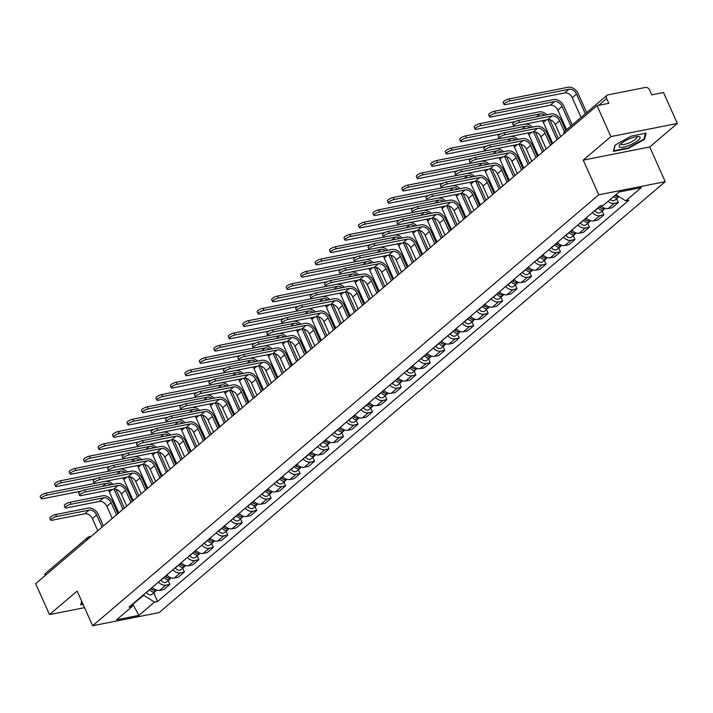 <?xml version="1.0" encoding="UTF-8"?>
<svg xmlns="http://www.w3.org/2000/svg" width="713" height="713" viewBox="0 0 713 713"><rect width="100%" height="100%" fill="white"/><g stroke="black" fill="none" stroke-linecap="round" stroke-linejoin="round"><path stroke-width="1.07" d="M677.35 123.456L610.889 136.602L597.039 105.658L35.65 583.644L49.491 614.588L77.129 591.068L92.637 625.738L159.106 612.592L665.229 181.663L649.712 146.985L677.35 123.456L663.509 92.512L651.744 94.838L649.588 90.016A3.529 2.549 49.6 0 0 645.532 87.432L607.922 94.874A3.529 2.549 49.6 0 0 607.021 95.301A3.529 2.549 49.6 0 0 606.647 98.51L598.626 105.346M610.889 136.602L583.252 160.131L598.76 194.809L92.637 625.738M597.039 105.658L608.804 103.332L606.647 98.51M49.491 614.588L84.553 607.654M44.99 575.694A3.529 2.549 -130.4 0 1 45.632 573.288L87.637 537.522A3.529 2.549 49.6 0 0 86.995 539.928M152.315 587.316A8.11 5.864 49.6 0 0 159.73 590.373L163.785 589.571L169.908 584.357L165.853 585.159A8.11 5.864 -130.4 0 1 158.438 582.102M168.197 580.542L169.908 584.357M166.78 574.999A8.11 5.864 49.6 0 0 174.195 578.056L178.25 577.254L184.373 572.04L180.318 572.842A8.11 5.864 -130.4 0 1 172.903 569.785M182.662 568.225L184.373 572.04M181.245 562.682A8.11 5.864 49.6 0 0 188.66 565.739L192.715 564.937L198.838 559.723L194.783 560.525A8.11 5.864 -130.4 0 1 187.367 557.468M197.127 555.908L198.838 559.723M195.71 550.365A8.11 5.864 49.6 0 0 203.125 553.422L207.18 552.62L213.303 547.406L209.248 548.208A8.11 5.864 -130.4 0 1 201.832 545.151M211.592 543.591L213.303 547.406M210.183 538.048A8.11 5.864 49.6 0 0 217.59 541.105L221.645 540.302L227.768 535.089L223.713 535.891A8.11 5.864 -130.4 0 1 216.297 532.834M226.057 531.274L227.768 535.089M224.648 525.731A8.11 5.864 49.6 0 0 232.064 528.788L236.11 527.985L242.233 522.772L238.178 523.574A8.11 5.864 -130.4 0 1 230.762 520.517M240.531 518.957L242.233 522.772M239.113 513.413A8.11 5.864 49.6 0 0 246.529 516.47L250.584 515.668L256.698 510.455L252.643 511.257A8.11 5.864 -130.4 0 1 245.236 508.2M254.996 506.64L256.698 510.455M253.578 501.096A8.11 5.864 49.6 0 0 260.994 504.153L265.049 503.351L271.163 498.137L267.108 498.94A8.11 5.864 -130.4 0 1 259.701 495.883M269.461 494.323L271.163 498.137M268.043 488.779A8.11 5.864 49.6 0 0 275.459 491.836L279.514 491.034L285.628 485.82L281.582 486.623A8.11 5.864 -130.4 0 1 274.166 483.566M283.926 482.006L285.628 485.82M282.508 476.462A8.11 5.864 49.6 0 0 289.924 479.519L293.979 478.717L300.102 473.512L296.047 474.314A8.11 5.864 -130.4 0 1 288.631 471.248M298.391 469.689L300.102 473.512M296.973 464.145A8.11 5.864 49.6 0 0 304.389 467.202L308.444 466.4L314.567 461.195L310.511 461.997A8.11 5.864 -130.4 0 1 303.096 458.931M312.855 457.372L314.567 461.195M311.438 451.828A8.11 5.864 49.6 0 0 318.854 454.885L322.909 454.083L329.032 448.878L324.976 449.68A8.11 5.864 -130.4 0 1 317.561 446.614M327.32 445.055L329.032 448.878M325.912 439.511A8.11 5.864 49.6 0 0 333.319 442.568L337.374 441.766L343.497 436.561L339.441 437.363A8.11 5.864 -130.4 0 1 332.026 434.297M341.785 432.738L343.497 436.561M340.377 427.194A8.11 5.864 49.6 0 0 347.784 430.251L351.839 429.449L357.962 424.244L353.906 425.046A8.11 5.864 -130.4 0 1 346.491 421.98M356.25 420.42L357.962 424.244M354.842 414.877A8.11 5.864 49.6 0 0 362.257 417.934L366.304 417.132L372.427 411.927L368.371 412.729A8.11 5.864 -130.4 0 1 360.956 409.663M370.724 408.103L372.427 411.927M369.307 402.56A8.11 5.864 49.6 0 0 376.722 405.617L380.778 404.815L386.892 399.61L382.836 400.412A8.11 5.864 -130.4 0 1 375.43 397.346M385.189 395.786L386.892 399.61M383.772 390.243A8.11 5.864 49.6 0 0 391.187 393.3L395.243 392.498L401.357 387.293L397.31 388.095A8.11 5.864 -130.4 0 1 389.895 385.029M399.654 383.469L401.357 387.293M398.237 377.926A8.11 5.864 49.6 0 0 405.652 380.983L409.708 380.181L415.831 374.976L411.775 375.778A8.11 5.864 -130.4 0 1 404.36 372.712M414.119 371.152L415.831 374.976M412.702 365.609A8.11 5.864 49.6 0 0 420.117 368.666L424.173 367.863L430.296 362.659L426.24 363.461A8.11 5.864 -130.4 0 1 418.825 360.395M428.584 358.835L430.296 362.659M427.167 353.291A8.11 5.864 49.6 0 0 434.582 356.348L438.638 355.546L444.76 350.341L440.705 351.144A8.11 5.864 -130.4 0 1 433.29 348.078M443.049 346.518L444.76 350.341M441.632 340.974A8.11 5.864 49.6 0 0 449.047 344.04L453.103 343.238L459.225 338.024L455.17 338.827A8.11 5.864 -130.4 0 1 447.755 335.761M457.514 334.201L459.225 338.024M456.106 328.657A8.11 5.864 49.6 0 0 463.512 331.723L467.568 330.921L473.69 325.707L469.635 326.509A8.11 5.864 -130.4 0 1 462.22 323.444M471.979 321.893L473.69 325.707M470.571 316.34A8.11 5.864 49.6 0 0 477.977 319.406L482.033 318.604L488.155 313.39L484.1 314.192A8.11 5.864 -130.4 0 1 476.685 311.135M486.444 309.576L488.155 313.39M485.036 304.023A8.11 5.864 49.6 0 0 492.451 307.089L496.506 306.287L502.62 301.073L498.565 301.875A8.11 5.864 -130.4 0 1 491.15 298.818M500.918 297.259L502.62 301.073M499.501 291.706A8.11 5.864 49.6 0 0 506.916 294.772L510.971 293.97L517.085 288.756L513.03 289.558A8.11 5.864 -130.4 0 1 505.624 286.501M515.383 284.942L517.085 288.756M513.966 279.389A8.11 5.864 49.6 0 0 521.381 282.455L525.436 281.653L531.55 276.439L527.504 277.241A8.11 5.864 -130.4 0 1 520.089 274.184M529.848 272.624L531.55 276.439M528.431 267.072A8.11 5.864 49.6 0 0 535.846 270.138L539.901 269.336L546.024 264.122L541.969 264.924A8.11 5.864 -130.4 0 1 534.554 261.867M544.313 260.307L546.024 264.122M542.896 254.755A8.11 5.864 49.6 0 0 550.311 257.821L554.366 257.019L560.489 251.805L556.434 252.607A8.11 5.864 -130.4 0 1 549.019 249.55M558.778 247.99L560.489 251.805M557.361 242.438A8.11 5.864 49.6 0 0 564.776 245.504L568.831 244.702L574.954 239.488L570.899 240.29A8.11 5.864 -130.4 0 1 563.484 237.233M573.243 235.673L574.954 239.488M571.826 230.121A8.11 5.864 49.6 0 0 579.241 233.187L583.296 232.385L589.419 227.171L585.364 227.973A8.11 5.864 -130.4 0 1 577.949 224.916M587.708 223.356L589.419 227.171M586.3 217.804A8.11 5.864 49.6 0 0 593.706 220.87L597.761 220.067L603.884 214.854L599.829 215.656A8.11 5.864 -130.4 0 1 592.414 212.599M602.173 211.039L603.884 214.854M601.014 205.763A8.11 5.864 49.6 0 0 608.18 208.553L612.226 207.75L618.349 202.537L614.294 203.339A8.11 5.864 -130.4 0 1 608.011 201.36M616.647 198.722L618.349 202.537M132.974 604.125L143.741 595.266L143.527 594.794M143.741 595.266L154.471 602.111L138.892 615.381L116.558 619.793L132.137 606.531L133.153 603.626M154.471 602.111L157.591 601.496L628.857 200.255L625.729 200.87L641.308 187.608L618.973 192.029L603.394 205.291L600.275 205.905L129.017 607.155L132.137 606.531M665.229 181.663L598.76 194.809M81.665 601.202L80.747 604.865L83.091 604.401M649.712 146.985L583.252 160.131M631.29 136.112L614.936 145.202L613.394 151.352L628.198 148.42L644.561 139.338L646.103 133.179L631.29 136.112M132.885 604.383L138.892 615.381M153.732 592.86L157.591 601.496M625.729 200.87L615.934 194.622M644.133 138.402L644.561 139.338M627.984 147.947L628.198 148.42M50.703 520.044L49.803 518.021A4.055 1.052 -24.1 0 1 51.594 516.167A4.055 1.052 -24.1 0 1 55.641 514.545L56.541 516.568A4.055 1.052 155.9 0 0 52.495 518.191A4.055 1.052 155.9 0 0 50.703 520.044A4.055 1.052 155.9 0 0 52.281 520.196L84.776 513.77A6.613 4.786 -130.4 0 1 92.369 518.618L97.797 530.73M103.421 525.944L98.367 514.643A8.904 6.444 49.6 0 0 88.136 508.119L55.641 514.545M56.541 516.568L89.045 510.134A6.613 4.786 -130.4 0 1 96.638 514.982L102.057 527.103M41.104 498.583L40.204 496.56A4.055 1.052 -24.1 0 1 41.996 494.706A4.055 1.052 -24.1 0 1 46.042 493.084L46.942 495.107A4.055 1.052 155.9 0 0 42.896 496.729A4.055 1.052 155.9 0 0 41.104 498.583A4.055 1.052 155.9 0 0 42.682 498.744L81.335 491.088M150.915 588.501L151.192 588.893A2.112 1.533 49.6 0 0 153.001 589.99M149.641 589.589L149.766 589.758A4.412 3.191 49.6 0 0 155.372 591.46A4.412 3.191 49.6 0 0 156.004 590.605M146.308 592.432L146.423 592.601A4.412 3.191 49.6 0 0 152.038 594.303L155.372 591.46M113.991 489.091L123.019 509.26M108.349 490.196A6.613 4.786 -130.4 0 1 109.356 491.899L118.75 512.888M151.218 588.243L151.343 588.421A4.412 3.191 49.6 0 0 156.833 590.212M124.383 508.102L115.943 489.234M112.85 484.314A8.904 6.444 49.6 0 0 105.123 481.4L46.042 493.084M46.942 495.107L106.032 483.414A6.613 4.786 -130.4 0 1 110.765 484.733M65.177 507.727L64.268 505.704A4.055 1.052 -24.1 0 1 66.059 503.85A4.055 1.052 -24.1 0 1 70.106 502.228L71.006 504.251A4.055 1.052 155.9 0 0 66.969 505.874A4.055 1.052 155.9 0 0 65.177 507.727A4.055 1.052 155.9 0 0 66.746 507.879L99.241 501.453A6.613 4.786 -130.4 0 1 106.834 506.301L112.262 518.422M117.886 513.627L112.832 502.326A8.904 6.444 49.6 0 0 102.61 495.802L70.106 502.228M71.006 504.251L103.51 497.817A6.613 4.786 -130.4 0 1 111.103 502.665L116.522 514.786M79.642 495.41L78.733 493.387A4.055 1.052 -24.1 0 1 80.524 491.533A4.055 1.052 -24.1 0 1 84.571 489.911L85.471 491.934A4.055 1.052 155.9 0 0 81.434 493.556A4.055 1.052 155.9 0 0 79.642 495.41A4.055 1.052 155.9 0 0 81.211 495.562L113.715 489.136A6.613 4.786 -130.4 0 1 121.308 493.984L126.727 506.105M132.351 501.31L127.297 490.009A8.904 6.444 49.6 0 0 117.075 483.485L84.571 489.911M85.471 491.934L117.975 485.5A6.613 4.786 -130.4 0 1 125.568 490.348L130.996 502.469M82.877 603.92L81.113 604.268L81.799 601.522M628.706 145.55A11.461 2.968 155.9 0 0 638.696 139.846A11.461 2.968 155.9 0 0 638.313 136.548A11.461 2.968 155.9 0 0 630.506 138.367A11.461 2.968 155.9 0 0 619.775 144.846A11.461 2.968 155.9 0 0 628.706 145.55M621.023 143.616A8.681 2.246 155.9 0 0 621.05 144.088A8.681 2.246 155.9 0 0 628.287 143.26A8.681 2.246 155.9 0 0 636.896 136.994A8.681 2.246 155.9 0 0 636.566 136.664M645.408 133.322L643.955 139.115L628.108 147.921L613.759 150.755L615.185 145.06M55.569 486.266L54.669 484.243A4.055 1.052 -24.1 0 1 56.461 482.389A4.055 1.052 -24.1 0 1 60.507 480.767L61.407 482.79A4.055 1.052 155.9 0 0 57.361 484.412A4.055 1.052 155.9 0 0 55.569 486.266A4.055 1.052 155.9 0 0 57.147 486.426L95.8 478.771M165.38 576.184L165.666 576.585A2.112 1.533 49.6 0 0 167.466 577.673M164.106 577.272L164.231 577.441A4.412 3.191 49.6 0 0 169.837 579.143A4.412 3.191 49.6 0 0 170.469 578.288M160.773 580.115L160.897 580.284A4.412 3.191 49.6 0 0 166.503 581.986L169.837 579.143M128.456 476.774L137.484 496.943M122.814 477.879A6.613 4.786 -130.4 0 1 123.821 479.582L133.215 500.571M165.683 575.926L165.808 576.104A4.412 3.191 49.6 0 0 171.298 577.895M138.848 495.785L130.408 476.917M127.315 471.997A8.904 6.444 49.6 0 0 119.588 469.083L60.507 480.767M61.407 482.79L120.497 471.097A6.613 4.786 -130.4 0 1 125.23 472.416M70.043 473.949L69.134 471.926A4.055 1.052 -24.1 0 1 70.926 470.072A4.055 1.052 -24.1 0 1 74.972 468.45L75.872 470.473A4.055 1.052 155.9 0 0 71.835 472.095A4.055 1.052 155.9 0 0 70.043 473.949A4.055 1.052 155.9 0 0 71.612 474.109L110.265 466.462M179.845 563.867L180.131 564.268A2.112 1.533 49.6 0 0 181.931 565.356M178.58 564.954L178.696 565.124A4.412 3.191 49.6 0 0 184.302 566.826A4.412 3.191 49.6 0 0 184.934 565.97M175.238 567.798L175.362 567.967A4.412 3.191 49.6 0 0 180.968 569.669L184.302 566.826M142.93 464.457L151.949 484.626M137.279 465.562A6.613 4.786 -130.4 0 1 138.286 467.265L147.68 488.253M180.148 563.609L180.273 563.787A4.412 3.191 49.6 0 0 185.763 565.578M153.313 483.467L144.873 464.6M141.78 459.689A8.904 6.444 49.6 0 0 134.062 456.766L74.972 468.45M75.872 470.473L134.962 458.78A6.613 4.786 -130.4 0 1 139.695 460.099M94.107 483.093L93.198 481.07A4.055 1.052 -24.1 0 1 94.989 479.216A4.055 1.052 -24.1 0 1 99.036 477.594L99.945 479.617A4.055 1.052 155.9 0 0 95.898 481.239A4.055 1.052 155.9 0 0 94.107 483.093A4.055 1.052 155.9 0 0 95.676 483.245L128.18 476.819A6.613 4.786 -130.4 0 1 135.773 481.667L141.192 493.788M146.816 488.993L141.762 477.692A8.904 6.444 49.6 0 0 131.54 471.168L99.036 477.594M99.945 479.617L132.44 473.182A6.613 4.786 -130.4 0 1 140.033 478.031L145.461 490.152M108.572 470.776L107.663 468.753A4.055 1.052 -24.1 0 1 109.454 466.899A4.055 1.052 -24.1 0 1 113.501 465.277L114.41 467.3A4.055 1.052 155.9 0 0 110.363 468.922A4.055 1.052 155.9 0 0 108.572 470.776A4.055 1.052 155.9 0 0 110.141 470.936L142.645 464.502A6.613 4.786 -130.4 0 1 150.238 469.35L155.657 481.471M161.29 476.676L156.227 465.375A8.904 6.444 49.6 0 0 146.005 458.851L113.501 465.277M114.41 467.3L146.905 460.874A6.613 4.786 -130.4 0 1 154.498 465.714L159.926 477.835M123.037 458.459L122.137 456.436A4.055 1.052 -24.1 0 1 123.928 454.582A4.055 1.052 -24.1 0 1 127.966 452.96L128.875 454.983A4.055 1.052 155.9 0 0 124.828 456.605A4.055 1.052 155.9 0 0 123.037 458.459A4.055 1.052 155.9 0 0 124.606 458.619L157.11 452.185A6.613 4.786 -130.4 0 1 164.703 457.033L170.122 469.154M175.754 464.359L170.692 453.058A8.904 6.444 49.6 0 0 160.47 446.534L127.966 452.96M128.875 454.983L161.379 448.557A6.613 4.786 -130.4 0 1 168.972 453.397L174.391 465.518M84.508 461.632L83.599 459.609A4.055 1.052 -24.1 0 1 85.391 457.755A4.055 1.052 -24.1 0 1 89.437 456.133L90.346 458.156A4.055 1.052 155.9 0 0 86.3 459.778A4.055 1.052 155.9 0 0 84.508 461.632A4.055 1.052 155.9 0 0 86.077 461.792L124.73 454.145M194.31 551.55L194.596 551.951A2.112 1.533 49.6 0 0 196.396 553.038M193.045 552.637L193.161 552.807A4.412 3.191 49.6 0 0 198.775 554.509A4.412 3.191 49.6 0 0 199.408 553.653M189.703 555.48L189.827 555.65A4.412 3.191 49.6 0 0 195.433 557.352L198.775 554.509M157.395 452.14L166.414 472.309M151.744 453.245A6.613 4.786 -130.4 0 1 152.76 454.947L162.145 475.945M194.613 551.292L194.738 551.47A4.412 3.191 49.6 0 0 200.228 553.261M167.778 471.15L159.338 452.283M156.245 447.372A8.904 6.444 49.6 0 0 148.527 444.449L89.437 456.133M90.346 458.156L149.427 446.463A6.613 4.786 -130.4 0 1 154.16 447.782M98.973 449.315L98.064 447.292A4.055 1.052 -24.1 0 1 99.856 445.438A4.055 1.052 -24.1 0 1 103.902 443.816L104.811 445.839A4.055 1.052 155.9 0 0 100.765 447.461A4.055 1.052 155.9 0 0 98.973 449.315A4.055 1.052 155.9 0 0 100.542 449.475L139.195 441.828M208.775 539.233L209.061 539.634A2.112 1.533 49.6 0 0 210.87 540.73M207.51 540.32L207.635 540.49A4.412 3.191 49.6 0 0 213.24 542.192A4.412 3.191 49.6 0 0 213.873 541.336M204.168 543.163L204.292 543.333A4.412 3.191 49.6 0 0 209.898 545.035L213.24 542.192M171.86 439.823L180.879 459.992M166.218 440.928A6.613 4.786 -130.4 0 1 167.225 442.63L176.619 463.628M209.087 538.975L209.203 539.153A4.412 3.191 49.6 0 0 214.693 540.944M182.243 458.833L173.803 439.966M170.71 435.055A8.904 6.444 49.6 0 0 162.992 432.131L103.902 443.816M104.811 445.839L163.892 434.146A6.613 4.786 -130.4 0 1 168.624 435.465M113.438 436.998L112.529 434.975A4.055 1.052 -24.1 0 1 114.321 433.121A4.055 1.052 -24.1 0 1 118.367 431.499L119.276 433.522A4.055 1.052 155.9 0 0 115.23 435.144A4.055 1.052 155.9 0 0 113.438 436.998A4.055 1.052 155.9 0 0 115.007 437.158L153.66 429.511M223.249 526.925L223.525 527.317A2.112 1.533 49.6 0 0 225.335 528.413M221.975 528.003L222.099 528.173A4.412 3.191 49.6 0 0 227.705 529.875A4.412 3.191 49.6 0 0 228.338 529.019M218.633 530.846L218.757 531.016A4.412 3.191 49.6 0 0 224.363 532.718L227.705 529.875M186.325 427.506L195.344 447.675M180.683 428.611A6.613 4.786 -130.4 0 1 181.69 430.313L191.084 451.311M223.552 526.657L223.677 526.836A4.412 3.191 49.6 0 0 229.167 528.627M196.708 446.516L188.268 427.648M185.175 422.738A8.904 6.444 49.6 0 0 177.457 419.814L118.367 431.499M119.276 433.522L178.357 421.838A6.613 4.786 -130.4 0 1 183.089 423.148M137.502 446.142L136.602 444.119A4.055 1.052 -24.1 0 1 138.393 442.265A4.055 1.052 -24.1 0 1 142.431 440.643L143.34 442.666A4.055 1.052 155.9 0 0 139.293 444.288A4.055 1.052 155.9 0 0 137.502 446.142A4.055 1.052 155.9 0 0 139.071 446.302L171.575 439.868A6.613 4.786 -130.4 0 1 179.168 444.716L184.587 456.837M190.219 452.042L185.166 440.741A8.904 6.444 49.6 0 0 174.935 434.217L142.431 440.643M143.34 442.666L175.844 436.24A6.613 4.786 -130.4 0 1 183.437 441.08L188.856 453.201M127.903 424.681L127.003 422.657A4.055 1.052 -24.1 0 1 128.795 420.804A4.055 1.052 -24.1 0 1 132.832 419.182L133.741 421.205A4.055 1.052 155.9 0 0 129.695 422.827A4.055 1.052 155.9 0 0 127.903 424.681A4.055 1.052 155.9 0 0 129.472 424.841L168.125 417.194M237.714 514.608L237.99 515A2.112 1.533 49.6 0 0 239.8 516.096M236.44 515.686L236.564 515.856A4.412 3.191 49.6 0 0 242.17 517.558A4.412 3.191 49.6 0 0 242.803 516.702M233.098 518.529L233.222 518.699A4.412 3.191 49.6 0 0 238.828 520.401L242.17 517.558M200.79 415.189L209.809 435.358M195.148 416.294A6.613 4.786 -130.4 0 1 196.155 417.996L205.549 438.994M238.017 514.34L238.142 514.519A4.412 3.191 49.6 0 0 243.632 516.31M211.173 434.199L202.733 415.331M199.64 410.421A8.904 6.444 49.6 0 0 191.922 407.497L132.832 419.182M133.741 421.205L192.831 409.52A6.613 4.786 -130.4 0 1 197.554 410.831M151.967 433.825L151.067 431.802A4.055 1.052 -24.1 0 1 152.858 429.948A4.055 1.052 -24.1 0 1 156.905 428.326L157.805 430.349A4.055 1.052 155.9 0 0 153.758 431.971A4.055 1.052 155.9 0 0 151.967 433.825A4.055 1.052 155.9 0 0 153.536 433.985L186.04 427.55A6.613 4.786 -130.4 0 1 193.633 432.399L199.052 444.52M204.684 439.725L199.631 428.424A8.904 6.444 49.6 0 0 189.4 421.9L156.905 428.326M157.805 430.349L190.309 423.923A6.613 4.786 -130.4 0 1 197.902 428.763L203.321 440.884M142.368 412.364L141.468 410.34A4.055 1.052 -24.1 0 1 143.26 408.487A4.055 1.052 -24.1 0 1 147.306 406.865L148.206 408.888A4.055 1.052 155.9 0 0 144.16 410.51A4.055 1.052 155.9 0 0 142.368 412.364A4.055 1.052 155.9 0 0 143.937 412.524L182.59 404.877M252.179 502.291L252.455 502.683A2.112 1.533 49.6 0 0 254.265 503.779M250.905 503.369L251.029 503.538A4.412 3.191 49.6 0 0 256.635 505.241A4.412 3.191 49.6 0 0 257.268 504.385M247.571 506.212L247.687 506.382A4.412 3.191 49.6 0 0 253.293 508.084L256.635 505.241M215.255 402.872L224.274 423.041M209.613 403.977A6.613 4.786 -130.4 0 1 210.62 405.679L220.014 426.677M252.482 502.023L252.607 502.202A4.412 3.191 49.6 0 0 258.097 503.993M225.638 421.882L217.198 403.014M214.105 398.104A8.904 6.444 49.6 0 0 206.387 395.18L147.306 406.865M148.206 408.888L207.296 397.203A6.613 4.786 -130.4 0 1 212.019 398.514M166.432 421.508L165.532 419.485A4.055 1.052 -24.1 0 1 167.323 417.631A4.055 1.052 -24.1 0 1 171.37 416.009L172.27 418.032A4.055 1.052 155.9 0 0 168.223 419.654A4.055 1.052 155.9 0 0 166.432 421.508A4.055 1.052 155.9 0 0 168.01 421.668L200.505 415.233A6.613 4.786 -130.4 0 1 208.098 420.082L213.526 432.203M219.149 427.408L214.096 416.107A8.904 6.444 49.6 0 0 203.865 409.583L171.37 416.009M172.27 418.032L204.774 411.606A6.613 4.786 -130.4 0 1 212.367 416.445L217.786 428.566M156.833 400.046L155.933 398.023A4.055 1.052 -24.1 0 1 157.725 396.17A4.055 1.052 -24.1 0 1 161.771 394.547L162.671 396.571A4.055 1.052 155.9 0 0 158.625 398.193A4.055 1.052 155.9 0 0 156.833 400.046A4.055 1.052 155.9 0 0 158.402 400.207L197.064 392.56M266.644 489.974L266.92 490.366A2.112 1.533 49.6 0 0 268.73 491.462M265.37 491.052L265.494 491.221A4.412 3.191 49.6 0 0 271.1 492.924A4.412 3.191 49.6 0 0 271.733 492.068M262.036 493.895L262.152 494.064A4.412 3.191 49.6 0 0 267.767 495.767L271.1 492.924M229.72 390.555L238.748 410.724M224.078 391.66A6.613 4.786 -130.4 0 1 225.085 393.362L234.479 414.36M266.947 489.706L267.072 489.884A4.412 3.191 49.6 0 0 272.562 491.676M240.103 409.565L231.663 390.697M228.57 385.786A8.904 6.444 49.6 0 0 220.852 382.863L161.771 394.547M162.671 396.571L221.761 384.886A6.613 4.786 -130.4 0 1 226.493 386.196M180.906 409.191L179.997 407.168A4.055 1.052 -24.1 0 1 181.788 405.314A4.055 1.052 -24.1 0 1 185.835 403.692L186.735 405.715A4.055 1.052 155.9 0 0 182.688 407.337A4.055 1.052 155.9 0 0 180.906 409.191A4.055 1.052 155.9 0 0 182.475 409.351L214.969 402.916A6.613 4.786 -130.4 0 1 222.563 407.765L227.991 419.886M233.614 415.091L228.561 403.79A8.904 6.444 49.6 0 0 218.338 397.266L185.835 403.692M186.735 405.715L219.239 399.289A6.613 4.786 -130.4 0 1 226.832 404.128L232.251 416.249M171.298 387.729L170.398 385.706A4.055 1.052 -24.1 0 1 172.189 383.852A4.055 1.052 -24.1 0 1 176.236 382.23L177.136 384.254A4.055 1.052 155.9 0 0 173.09 385.876A4.055 1.052 155.9 0 0 171.298 387.729A4.055 1.052 155.9 0 0 172.876 387.89L211.529 380.243M281.109 477.657L281.385 478.049A2.112 1.533 49.6 0 0 283.195 479.145M279.835 478.735L279.959 478.904A4.412 3.191 49.6 0 0 285.565 480.607A4.412 3.191 49.6 0 0 286.198 479.751M276.501 481.578L276.626 481.747A4.412 3.191 49.6 0 0 282.232 483.45L285.565 480.607M244.185 378.238L253.213 398.407M238.543 379.343A6.613 4.786 -130.4 0 1 239.55 381.045L248.944 402.043M281.412 477.398L281.537 477.567A4.412 3.191 49.6 0 0 287.027 479.359M254.577 397.248L246.137 378.38M243.044 373.469A8.904 6.444 49.6 0 0 235.317 370.546L176.236 382.23M177.136 384.254L236.226 372.569A6.613 4.786 -130.4 0 1 240.958 373.879M195.371 396.874L194.462 394.85A4.055 1.052 -24.1 0 1 196.253 392.997A4.055 1.052 -24.1 0 1 200.3 391.375L201.2 393.398A4.055 1.052 155.9 0 0 197.162 395.02A4.055 1.052 155.9 0 0 195.371 396.874A4.055 1.052 155.9 0 0 196.94 397.034L229.434 390.599A6.613 4.786 -130.4 0 1 237.028 395.448L242.456 407.569M248.079 402.774L243.026 391.473A8.904 6.444 49.6 0 0 232.803 384.949L200.3 391.375M201.2 393.398L233.704 386.972A6.613 4.786 -130.4 0 1 241.297 391.811L246.716 403.932M185.772 375.412L184.863 373.389A4.055 1.052 -24.1 0 1 186.654 371.535A4.055 1.052 -24.1 0 1 190.701 369.922L191.601 371.936A4.055 1.052 155.9 0 0 187.564 373.559A4.055 1.052 155.9 0 0 185.772 375.412A4.055 1.052 155.9 0 0 187.341 375.573L225.994 367.926M295.574 465.339L295.859 465.732A2.112 1.533 49.6 0 0 297.66 466.828M294.3 466.418L294.424 466.587A4.412 3.191 49.6 0 0 300.03 468.289A4.412 3.191 49.6 0 0 300.663 467.443M290.966 469.261L291.091 469.43A4.412 3.191 49.6 0 0 296.697 471.133L300.03 468.289M258.65 365.921L267.678 386.089M253.008 367.026A6.613 4.786 -130.4 0 1 254.015 368.728L263.409 389.726M295.877 465.081L296.002 465.25A4.412 3.191 49.6 0 0 301.492 467.042M269.042 384.931L260.601 366.063M257.509 361.152A8.904 6.444 49.6 0 0 249.791 358.229L190.701 369.922M191.601 371.936L250.691 360.252A6.613 4.786 -130.4 0 1 255.423 361.562M209.836 384.557L208.927 382.533A4.055 1.052 -24.1 0 1 210.718 380.68A4.055 1.052 -24.1 0 1 214.765 379.058L215.674 381.081A4.055 1.052 155.9 0 0 211.627 382.703A4.055 1.052 155.9 0 0 209.836 384.557A4.055 1.052 155.9 0 0 211.404 384.717L243.908 378.282A6.613 4.786 -130.4 0 1 251.502 383.131L256.921 395.252M262.544 390.457L257.491 379.156A8.904 6.444 49.6 0 0 247.268 372.632L214.765 379.058M215.674 381.081L248.169 374.655A6.613 4.786 -130.4 0 1 255.762 379.494L261.19 391.615M200.237 363.095L199.328 361.072A4.055 1.052 -24.1 0 1 201.119 359.218A4.055 1.052 -24.1 0 1 205.166 357.605L206.066 359.619A4.055 1.052 155.9 0 0 202.029 361.241A4.055 1.052 155.9 0 0 200.237 363.095A4.055 1.052 155.9 0 0 201.806 363.256L240.459 355.609M310.039 453.022L310.324 453.415A2.112 1.533 49.6 0 0 312.125 454.511M308.774 454.101L308.889 454.279A4.412 3.191 49.6 0 0 314.495 455.972A4.412 3.191 49.6 0 0 315.137 455.126M305.431 456.944L305.556 457.113A4.412 3.191 49.6 0 0 311.162 458.815L314.495 455.972M273.124 353.603L282.143 373.772M267.473 354.709A6.613 4.786 -130.4 0 1 268.48 356.411L277.874 377.409M310.342 452.764L310.467 452.933A4.412 3.191 49.6 0 0 315.957 454.725M283.507 372.614L275.066 353.746M271.974 348.835A8.904 6.444 49.6 0 0 264.256 345.912L205.166 357.605M206.066 359.619L265.156 347.935A6.613 4.786 -130.4 0 1 269.888 349.245M224.301 372.239L223.392 370.216A4.055 1.052 -24.1 0 1 225.183 368.363A4.055 1.052 -24.1 0 1 229.229 366.74L230.139 368.764A4.055 1.052 155.9 0 0 226.092 370.386A4.055 1.052 155.9 0 0 224.301 372.239A4.055 1.052 155.9 0 0 225.869 372.4L258.373 365.965A6.613 4.786 -130.4 0 1 265.967 370.813L271.386 382.934M277.018 378.14L271.956 366.839A8.904 6.444 49.6 0 0 261.733 360.315L229.229 366.74M230.139 368.764L262.634 362.338A6.613 4.786 -130.4 0 1 270.227 367.177L275.655 379.298M214.702 350.778L213.793 348.755A4.055 1.052 -24.1 0 1 215.584 346.91A4.055 1.052 -24.1 0 1 219.631 345.288L220.54 347.302A4.055 1.052 155.9 0 0 216.494 348.924A4.055 1.052 155.9 0 0 214.702 350.778A4.055 1.052 155.9 0 0 216.271 350.939L254.924 343.292M324.504 440.705L324.789 441.097A2.112 1.533 49.6 0 0 326.59 442.194M323.239 441.784L323.354 441.962A4.412 3.191 49.6 0 0 328.969 443.655A4.412 3.191 49.6 0 0 329.602 442.809M319.896 444.627L320.021 444.796A4.412 3.191 49.6 0 0 325.627 446.498L328.969 443.655M287.589 341.286L296.608 361.455M281.947 342.392A6.613 4.786 -130.4 0 1 282.954 344.094L292.339 365.092M324.816 440.447L324.932 440.616A4.412 3.191 49.6 0 0 330.422 442.408M297.972 360.297L289.531 341.429M286.439 336.518A8.904 6.444 49.6 0 0 278.721 333.595L219.631 345.288M220.54 347.302L279.621 335.618A6.613 4.786 -130.4 0 1 284.353 336.928M238.766 359.922L237.857 357.899A4.055 1.052 -24.1 0 1 239.648 356.045A4.055 1.052 -24.1 0 1 243.694 354.423L244.604 356.447A4.055 1.052 155.9 0 0 240.557 358.069A4.055 1.052 155.9 0 0 238.766 359.922A4.055 1.052 155.9 0 0 240.334 360.083L272.838 353.648A6.613 4.786 -130.4 0 1 280.432 358.496L285.851 370.617M291.483 365.822L286.421 354.521A8.904 6.444 49.6 0 0 276.198 347.997L243.694 354.423M244.604 356.447L277.099 350.021A6.613 4.786 -130.4 0 1 284.692 354.86L290.12 366.981M229.167 338.461L228.258 336.438A4.055 1.052 -24.1 0 1 230.049 334.593A4.055 1.052 -24.1 0 1 234.096 332.971L235.005 334.985A4.055 1.052 155.9 0 0 230.959 336.607A4.055 1.052 155.9 0 0 229.167 338.461A4.055 1.052 155.9 0 0 230.736 338.622L269.389 330.975M338.969 428.388L339.254 428.78A2.112 1.533 49.6 0 0 341.064 429.877M337.704 429.467L337.828 429.645A4.412 3.191 49.6 0 0 343.434 431.338A4.412 3.191 49.6 0 0 344.067 430.492M334.361 432.31L334.486 432.479A4.412 3.191 49.6 0 0 340.092 434.181L343.434 431.338M302.054 328.969L311.073 349.138M296.412 330.074A6.613 4.786 -130.4 0 1 297.419 331.777L306.813 352.775M339.281 428.13L339.397 428.299A4.412 3.191 49.6 0 0 344.887 430.091M312.437 347.98L303.996 329.112M300.904 324.201A8.904 6.444 49.6 0 0 293.186 321.278L234.096 332.971M235.005 334.985L294.086 323.301A6.613 4.786 -130.4 0 1 298.818 324.611M253.231 347.605L252.331 345.582A4.055 1.052 -24.1 0 1 254.122 343.728A4.055 1.052 -24.1 0 1 258.159 342.106L259.069 344.129A4.055 1.052 155.9 0 0 255.022 345.752A4.055 1.052 155.9 0 0 253.231 347.605A4.055 1.052 155.9 0 0 254.799 347.766L287.303 341.331A6.613 4.786 -130.4 0 1 294.897 346.179L300.316 358.3M305.948 353.505L300.886 342.204A8.904 6.444 49.6 0 0 290.663 335.68L258.159 342.106M259.069 344.129L291.572 337.704A6.613 4.786 -130.4 0 1 299.166 342.543L304.585 354.664M243.632 326.144L242.732 324.121A4.055 1.052 -24.1 0 1 244.523 322.276A4.055 1.052 -24.1 0 1 248.561 320.654L249.47 322.668A4.055 1.052 155.9 0 0 245.424 324.29A4.055 1.052 155.9 0 0 243.632 326.144A4.055 1.052 155.9 0 0 245.201 326.304L283.854 318.658M353.443 416.071L353.719 416.463A2.112 1.533 49.6 0 0 355.529 417.56M352.169 417.15L352.293 417.328A4.412 3.191 49.6 0 0 357.899 419.021A4.412 3.191 49.6 0 0 358.532 418.174M348.826 419.993L348.951 420.171A4.412 3.191 49.6 0 0 354.557 421.864L357.899 419.021M316.519 316.652L325.538 336.821M310.877 317.757A6.613 4.786 -130.4 0 1 311.884 319.46L321.278 340.457M353.746 415.813L353.871 415.982A4.412 3.191 49.6 0 0 359.361 417.773M326.902 335.663L318.461 316.795M315.369 311.884A8.904 6.444 49.6 0 0 307.651 308.961L248.561 320.654M249.47 322.668L308.551 310.984A6.613 4.786 -130.4 0 1 313.283 312.294M267.696 335.288L266.796 333.265A4.055 1.052 -24.1 0 1 268.587 331.411A4.055 1.052 -24.1 0 1 272.633 329.798L273.534 331.812A4.055 1.052 155.9 0 0 269.487 333.434A4.055 1.052 155.9 0 0 267.696 335.288A4.055 1.052 155.9 0 0 269.264 335.449L301.768 329.014A6.613 4.786 -130.4 0 1 309.362 333.862L314.781 345.983M320.413 341.188L315.36 329.887A8.904 6.444 49.6 0 0 305.128 323.363L272.633 329.798M273.534 331.812L306.037 325.386A6.613 4.786 -130.4 0 1 313.631 330.235L319.05 342.347M258.097 313.827L257.197 311.804A4.055 1.052 -24.1 0 1 258.988 309.959A4.055 1.052 -24.1 0 1 263.026 308.337L263.935 310.351A4.055 1.052 155.9 0 0 259.889 311.973A4.055 1.052 155.9 0 0 258.097 313.827A4.055 1.052 155.9 0 0 259.666 313.987L298.319 306.34M367.908 403.754L368.184 404.146A2.112 1.533 49.6 0 0 369.994 405.242M366.634 404.832L366.758 405.011A4.412 3.191 49.6 0 0 372.364 406.704A4.412 3.191 49.6 0 0 372.997 405.857M363.291 407.676L363.416 407.854A4.412 3.191 49.6 0 0 369.022 409.547L372.364 406.704M330.984 304.335L340.003 324.504M325.342 305.44A6.613 4.786 -130.4 0 1 326.349 307.143L335.743 328.14M368.211 403.496L368.336 403.665A4.412 3.191 49.6 0 0 373.826 405.456M341.367 323.346L332.926 304.478M329.834 299.567A8.904 6.444 49.6 0 0 322.116 296.644L263.026 308.337M263.935 310.351L323.025 298.667A6.613 4.786 -130.4 0 1 327.748 299.977M282.161 322.971L281.261 320.948A4.055 1.052 -24.1 0 1 283.052 319.103A4.055 1.052 -24.1 0 1 287.098 317.481L287.999 319.495A4.055 1.052 155.9 0 0 283.952 321.117A4.055 1.052 155.9 0 0 282.161 322.971A4.055 1.052 155.9 0 0 283.729 323.132L316.233 316.697A6.613 4.786 -130.4 0 1 323.827 321.545L329.254 333.666M334.878 328.871L329.825 317.57A8.904 6.444 49.6 0 0 319.593 311.046L287.098 317.481M287.999 319.495L320.502 313.069A6.613 4.786 -130.4 0 1 328.096 317.918L333.515 330.03M272.562 301.51L271.662 299.487A4.055 1.052 -24.1 0 1 273.453 297.642A4.055 1.052 -24.1 0 1 277.5 296.02L278.4 298.043A4.055 1.052 155.9 0 0 274.353 299.656A4.055 1.052 155.9 0 0 272.562 301.51A4.055 1.052 155.9 0 0 274.131 301.67L312.784 294.023M382.373 391.437L382.649 391.829A2.112 1.533 49.6 0 0 384.459 392.925M381.099 392.515L381.223 392.694A4.412 3.191 49.6 0 0 386.829 394.387A4.412 3.191 49.6 0 0 387.462 393.54M377.765 395.358L377.881 395.537A4.412 3.191 49.6 0 0 383.487 397.23L386.829 394.387M345.449 292.018L354.477 312.187M339.807 293.123A6.613 4.786 -130.4 0 1 340.814 294.826L350.208 315.823M382.676 391.179L382.801 391.348A4.412 3.191 49.6 0 0 388.291 393.139M355.832 311.028L347.391 292.161M344.299 287.25A8.904 6.444 49.6 0 0 336.581 284.327L277.5 296.02M278.4 298.043L337.49 286.35A6.613 4.786 -130.4 0 1 342.222 287.66M296.626 310.654L295.726 308.631A4.055 1.052 -24.1 0 1 297.517 306.786A4.055 1.052 -24.1 0 1 301.563 305.164L302.464 307.178A4.055 1.052 155.9 0 0 298.417 308.8A4.055 1.052 155.9 0 0 296.626 310.654A4.055 1.052 155.9 0 0 298.203 310.815L330.698 304.38A6.613 4.786 -130.4 0 1 338.292 309.228L343.719 321.349M349.343 316.554L344.29 305.253A8.904 6.444 49.6 0 0 334.058 298.729L301.563 305.164M302.464 307.178L334.967 300.752A6.613 4.786 -130.4 0 1 342.561 305.601L347.98 317.722M287.027 289.193L286.127 287.17A4.055 1.052 -24.1 0 1 287.918 285.325A4.055 1.052 -24.1 0 1 291.965 283.703L292.865 285.726A4.055 1.052 155.9 0 0 288.818 287.339A4.055 1.052 155.9 0 0 287.027 289.193A4.055 1.052 155.9 0 0 288.605 289.353L327.258 281.706M396.838 379.12L397.114 379.512A2.112 1.533 49.6 0 0 398.923 380.608M395.563 380.198L395.688 380.377A4.412 3.191 49.6 0 0 401.294 382.07A4.412 3.191 49.6 0 0 401.927 381.223M392.23 383.041L392.346 383.22A4.412 3.191 49.6 0 0 397.961 384.913L401.294 382.07M359.913 279.701L368.942 299.87M354.272 280.806A6.613 4.786 -130.4 0 1 355.279 282.508L364.673 303.506M397.141 378.861L397.266 379.031A4.412 3.191 49.6 0 0 402.756 380.822M370.297 298.711L361.865 279.844M358.773 274.933A8.904 6.444 49.6 0 0 351.046 272.01L291.965 283.703M292.865 285.726L351.955 274.033A6.613 4.786 -130.4 0 1 356.687 275.343M311.1 298.337L310.191 296.314A4.055 1.052 -24.1 0 1 311.982 294.469A4.055 1.052 -24.1 0 1 316.028 292.847L316.929 294.861A4.055 1.052 155.9 0 0 312.891 296.483A4.055 1.052 155.9 0 0 311.1 298.337A4.055 1.052 155.9 0 0 312.668 298.497L345.163 292.063A6.613 4.786 -130.4 0 1 352.757 296.911L358.184 309.032M363.808 304.237L358.755 292.936A8.904 6.444 49.6 0 0 348.532 286.412L316.028 292.847M316.929 294.861L349.432 288.435A6.613 4.786 -130.4 0 1 357.026 293.284L362.445 305.405M301.492 276.876L300.592 274.853A4.055 1.052 -24.1 0 1 302.383 273.008A4.055 1.052 -24.1 0 1 306.43 271.386L307.33 273.409A4.055 1.052 155.9 0 0 303.283 275.031A4.055 1.052 155.9 0 0 301.492 276.876A4.055 1.052 155.9 0 0 303.07 277.036L341.723 269.389M411.303 366.803L411.579 367.195A2.112 1.533 49.6 0 0 413.388 368.291M410.028 367.881L410.153 368.06A4.412 3.191 49.6 0 0 415.759 369.753A4.412 3.191 49.6 0 0 416.392 368.906M406.695 370.724L406.82 370.903A4.412 3.191 49.6 0 0 412.426 372.596L415.759 369.753M374.378 267.384L383.407 287.553M368.737 268.498A6.613 4.786 -130.4 0 1 369.744 270.191L379.138 291.189M411.606 366.544L411.731 366.714A4.412 3.191 49.6 0 0 417.221 368.505M384.77 286.394L376.33 267.527M373.238 262.616A8.904 6.444 49.6 0 0 365.511 259.692L306.43 271.386M307.33 273.409L366.42 261.716A6.613 4.786 -130.4 0 1 371.152 263.026M325.565 286.02L324.656 283.997A4.055 1.052 -24.1 0 1 326.447 282.152A4.055 1.052 -24.1 0 1 330.493 280.53L331.393 282.544A4.055 1.052 155.9 0 0 327.356 284.166A4.055 1.052 155.9 0 0 325.565 286.02A4.055 1.052 155.9 0 0 327.133 286.18L359.637 279.746A6.613 4.786 -130.4 0 1 367.231 284.594L372.649 296.715M378.273 291.92L373.22 280.619A8.904 6.444 49.6 0 0 362.997 274.095L330.493 280.53M331.393 282.544L363.897 276.118A6.613 4.786 -130.4 0 1 371.491 280.967L376.91 293.088M315.966 264.559L315.057 262.536A4.055 1.052 -24.1 0 1 316.848 260.691A4.055 1.052 -24.1 0 1 320.895 259.069L321.795 261.092A4.055 1.052 155.9 0 0 317.757 262.714A4.055 1.052 155.9 0 0 315.966 264.559A4.055 1.052 155.9 0 0 317.535 264.719L356.188 257.072M425.768 354.486L426.053 354.878A2.112 1.533 49.6 0 0 427.853 355.974M424.493 355.564L424.618 355.742A4.412 3.191 49.6 0 0 430.224 357.436A4.412 3.191 49.6 0 0 430.857 356.589M421.16 358.407L421.285 358.586A4.412 3.191 49.6 0 0 426.891 360.279L430.224 357.436M388.852 255.067L397.872 275.236M383.202 256.181A6.613 4.786 -130.4 0 1 384.209 257.874L393.603 278.872M426.071 354.227L426.196 354.397A4.412 3.191 49.6 0 0 431.686 356.188M399.235 274.077L390.795 255.209M387.703 250.299A8.904 6.444 49.6 0 0 379.984 247.375L320.895 259.069M321.795 261.092L380.885 249.398A6.613 4.786 -130.4 0 1 385.617 250.709M340.03 273.703L339.121 271.68A4.055 1.052 -24.1 0 1 340.912 269.835A4.055 1.052 -24.1 0 1 344.958 268.213L345.867 270.227A4.055 1.052 155.9 0 0 341.821 271.849A4.055 1.052 155.9 0 0 340.03 273.703A4.055 1.052 155.9 0 0 341.598 273.863L374.102 267.437A6.613 4.786 -130.4 0 1 381.696 272.277L387.114 284.398M392.738 279.603L387.685 268.302A8.904 6.444 49.6 0 0 377.462 261.778L344.958 268.213M345.867 270.227L378.362 263.801A6.613 4.786 -130.4 0 1 385.956 268.649L391.384 280.77M330.431 252.242L329.522 250.218A4.055 1.052 -24.1 0 1 331.313 248.374A4.055 1.052 -24.1 0 1 335.36 246.751L336.26 248.775A4.055 1.052 155.9 0 0 332.222 250.397A4.055 1.052 155.9 0 0 330.431 252.242A4.055 1.052 155.9 0 0 332 252.402L370.653 244.755M440.233 342.169L440.518 342.561A2.112 1.533 49.6 0 0 442.318 343.657M438.967 343.247L439.083 343.425A4.412 3.191 49.6 0 0 444.689 345.128A4.412 3.191 49.6 0 0 445.331 344.272M435.625 346.09L435.75 346.268A4.412 3.191 49.6 0 0 441.356 347.962L444.689 345.128M403.317 242.75L412.337 262.928M397.667 243.864A6.613 4.786 -130.4 0 1 398.683 245.557L408.068 266.555M440.536 341.91L440.661 342.08A4.412 3.191 49.6 0 0 446.151 343.871M413.7 261.76L405.26 242.892M402.168 237.982A8.904 6.444 49.6 0 0 394.449 235.058L335.36 246.751M336.26 248.775L395.35 237.081A6.613 4.786 -130.4 0 1 400.082 238.392M354.495 261.386L353.586 259.363A4.055 1.052 -24.1 0 1 355.377 257.518A4.055 1.052 -24.1 0 1 359.423 255.896L360.332 257.919A4.055 1.052 155.9 0 0 356.286 259.532A4.055 1.052 155.9 0 0 354.495 261.386A4.055 1.052 155.9 0 0 356.063 261.546L388.567 255.12A6.613 4.786 -130.4 0 1 396.161 259.96L401.579 272.081M407.212 267.286L402.15 255.985A8.904 6.444 49.6 0 0 391.927 249.461L359.423 255.896M360.332 257.919L392.827 251.484A6.613 4.786 -130.4 0 1 400.421 256.332L405.849 268.453M344.896 239.924L343.987 237.901A4.055 1.052 -24.1 0 1 345.778 236.056A4.055 1.052 -24.1 0 1 349.825 234.434L350.734 236.458A4.055 1.052 155.9 0 0 346.687 238.08A4.055 1.052 155.9 0 0 344.896 239.924A4.055 1.052 155.9 0 0 346.465 240.085L385.118 232.438M454.698 329.852L454.983 330.244A2.112 1.533 49.6 0 0 456.783 331.34M453.432 330.93L453.548 331.108A4.412 3.191 49.6 0 0 459.163 332.811A4.412 3.191 49.6 0 0 459.796 331.955M450.09 333.773L450.215 333.951A4.412 3.191 49.6 0 0 455.821 335.645L459.163 332.811M417.782 230.433L426.802 250.611M412.141 231.547A6.613 4.786 -130.4 0 1 413.148 233.24L422.533 254.238M455.01 329.593L455.126 329.762A4.412 3.191 49.6 0 0 460.616 331.554M428.165 249.443L419.725 230.575M416.633 225.664A8.904 6.444 49.6 0 0 408.914 222.741L349.825 234.434M350.734 236.458L409.815 224.764A6.613 4.786 -130.4 0 1 414.547 226.074M368.96 249.069L368.06 247.046A4.055 1.052 -24.1 0 1 369.851 245.201A4.055 1.052 -24.1 0 1 373.888 243.579L374.797 245.602A4.055 1.052 155.9 0 0 370.751 247.224A4.055 1.052 155.9 0 0 368.96 249.069A4.055 1.052 155.9 0 0 370.528 249.229L403.032 242.803A6.613 4.786 -130.4 0 1 410.626 247.643L416.044 259.764M421.677 254.978L416.615 243.668A8.904 6.444 49.6 0 0 406.392 237.144L373.888 243.579M374.797 245.602L407.292 239.167A6.613 4.786 -130.4 0 1 414.886 244.015L420.314 256.136M359.361 227.607L358.452 225.584A4.055 1.052 -24.1 0 1 360.243 223.739A4.055 1.052 -24.1 0 1 364.29 222.117L365.199 224.14A4.055 1.052 155.9 0 0 361.152 225.763A4.055 1.052 155.9 0 0 359.361 227.607A4.055 1.052 155.9 0 0 360.93 227.768L399.583 220.121M469.163 317.535L469.448 317.927A2.112 1.533 49.6 0 0 471.257 319.023M467.897 318.622L468.022 318.791A4.412 3.191 49.6 0 0 473.628 320.494A4.412 3.191 49.6 0 0 474.261 319.638M464.555 321.456L464.68 321.634A4.412 3.191 49.6 0 0 470.286 323.328L473.628 320.494M432.247 218.116L441.267 238.294M426.606 219.23A6.613 4.786 -130.4 0 1 427.613 220.923L437.007 241.921M469.475 317.276L469.591 317.445A4.412 3.191 49.6 0 0 475.09 319.237M442.63 237.126L434.19 218.258M431.098 213.347A8.904 6.444 49.6 0 0 423.379 210.424L364.29 222.117M365.199 224.14L424.28 212.447A6.613 4.786 -130.4 0 1 429.012 213.757M383.425 236.752L382.524 234.729A4.055 1.052 -24.1 0 1 384.316 232.884A4.055 1.052 -24.1 0 1 388.353 231.262L389.262 233.285A4.055 1.052 155.9 0 0 385.216 234.907A4.055 1.052 155.9 0 0 383.425 236.752A4.055 1.052 155.9 0 0 384.993 236.912L417.497 230.486A6.613 4.786 -130.4 0 1 425.091 235.326L430.509 247.447M436.142 242.661L431.08 231.351A8.904 6.444 49.6 0 0 420.857 224.827L388.353 231.262M389.262 233.285L421.766 226.85A6.613 4.786 -130.4 0 1 429.36 231.698L434.778 243.819M373.826 215.29L372.926 213.267A4.055 1.052 -24.1 0 1 374.717 211.422A4.055 1.052 -24.1 0 1 378.755 209.8L379.664 211.823A4.055 1.052 155.9 0 0 375.617 213.445A4.055 1.052 155.9 0 0 373.826 215.29A4.055 1.052 155.9 0 0 375.394 215.451L414.048 207.804M483.637 305.217L483.913 305.61A2.112 1.533 49.6 0 0 485.722 306.706M482.362 306.305L482.487 306.474A4.412 3.191 49.6 0 0 488.093 308.176A4.412 3.191 49.6 0 0 488.726 307.321M479.02 309.139L479.145 309.317A4.412 3.191 49.6 0 0 484.751 311.02L488.093 308.176M446.712 205.799L455.732 225.976M441.071 206.913A6.613 4.786 -130.4 0 1 442.078 208.606L451.472 229.604M483.94 304.959L484.065 305.128A4.412 3.191 49.6 0 0 489.555 306.92M457.095 224.809L448.655 205.941M445.563 201.03A8.904 6.444 49.6 0 0 437.844 198.107L378.755 209.8M379.664 211.823L438.745 200.13A6.613 4.786 -130.4 0 1 443.477 201.44M397.89 224.435L396.989 222.411A4.055 1.052 -24.1 0 1 398.781 220.567A4.055 1.052 -24.1 0 1 402.827 218.944L403.727 220.968A4.055 1.052 155.9 0 0 399.681 222.59A4.055 1.052 155.9 0 0 397.89 224.435A4.055 1.052 155.9 0 0 399.458 224.595L431.962 218.169A6.613 4.786 -130.4 0 1 439.556 223.009L444.974 235.13M450.607 230.344L445.554 219.034A8.904 6.444 49.6 0 0 435.322 212.51L402.827 218.944M403.727 220.968L436.231 214.533A6.613 4.786 -130.4 0 1 443.825 219.381L449.243 231.502M388.291 202.973L387.391 200.959A4.055 1.052 -24.1 0 1 389.182 199.105A4.055 1.052 -24.1 0 1 393.219 197.483L394.129 199.506A4.055 1.052 155.9 0 0 390.082 201.128A4.055 1.052 155.9 0 0 388.291 202.973A4.055 1.052 155.9 0 0 389.859 203.134L428.513 195.487M498.102 292.9L498.378 293.293A2.112 1.533 49.6 0 0 500.187 294.389M496.827 293.988L496.952 294.157A4.412 3.191 49.6 0 0 502.558 295.859A4.412 3.191 49.6 0 0 503.191 295.004M493.485 296.822L493.61 297A4.412 3.191 49.6 0 0 499.216 298.702L502.558 295.859M461.177 193.49L470.197 213.659M455.536 194.596A6.613 4.786 -130.4 0 1 456.543 196.289L465.937 217.287M498.405 292.642L498.53 292.811A4.412 3.191 49.6 0 0 504.02 294.603M471.56 212.501L463.12 193.633M460.028 188.713A8.904 6.444 49.6 0 0 452.309 185.79L393.219 197.483M394.129 199.506L453.218 187.813A6.613 4.786 -130.4 0 1 457.942 189.123M412.355 212.118L411.454 210.094A4.055 1.052 -24.1 0 1 413.246 208.249A4.055 1.052 -24.1 0 1 417.292 206.627L418.192 208.651A4.055 1.052 155.9 0 0 414.146 210.273A4.055 1.052 155.9 0 0 412.355 212.118A4.055 1.052 155.9 0 0 413.932 212.278L446.427 205.852A6.613 4.786 -130.4 0 1 454.021 210.691L459.448 222.812M465.072 218.026L460.019 206.717A8.904 6.444 49.6 0 0 449.787 200.193L417.292 206.627M418.192 208.651L450.696 202.216A6.613 4.786 -130.4 0 1 458.29 207.064L463.708 219.185M402.756 190.656L401.856 188.642A4.055 1.052 -24.1 0 1 403.647 186.788A4.055 1.052 -24.1 0 1 407.693 185.166L408.594 187.189A4.055 1.052 155.9 0 0 404.547 188.811A4.055 1.052 155.9 0 0 402.756 190.656A4.055 1.052 155.9 0 0 404.324 190.817L442.987 183.17M512.567 280.583L512.843 280.975A2.112 1.533 49.6 0 0 514.652 282.072M511.292 281.671L511.417 281.84A4.412 3.191 49.6 0 0 517.023 283.542A4.412 3.191 49.6 0 0 517.656 282.687M507.959 284.514L508.075 284.683A4.412 3.191 49.6 0 0 513.681 286.385L517.023 283.542M475.642 181.173L484.671 201.342M470.001 182.278A6.613 4.786 -130.4 0 1 471.008 183.972L480.402 204.97M512.87 280.325L512.995 280.494A4.412 3.191 49.6 0 0 518.485 282.286M486.025 200.184L477.585 181.316M474.493 176.396A8.904 6.444 49.6 0 0 466.774 173.473L407.693 185.166M408.594 187.189L467.683 175.496A6.613 4.786 -130.4 0 1 472.416 176.806M426.82 199.8L425.919 197.777A4.055 1.052 -24.1 0 1 427.711 195.932A4.055 1.052 -24.1 0 1 431.757 194.31L432.657 196.333A4.055 1.052 155.9 0 0 428.611 197.956A4.055 1.052 155.9 0 0 426.82 199.8A4.055 1.052 155.9 0 0 428.397 199.961L460.892 193.535A6.613 4.786 -130.4 0 1 468.486 198.374L473.913 210.495M479.537 205.709L474.484 194.399A8.904 6.444 49.6 0 0 464.252 187.876L431.757 194.31M432.657 196.333L465.161 189.899A6.613 4.786 -130.4 0 1 472.755 194.747L478.173 206.868M417.221 178.339L416.321 176.325A4.055 1.052 -24.1 0 1 418.112 174.471A4.055 1.052 -24.1 0 1 422.158 172.849L423.059 174.872A4.055 1.052 155.9 0 0 419.012 176.494A4.055 1.052 155.9 0 0 417.221 178.339A4.055 1.052 155.9 0 0 418.798 178.5L457.452 170.853M527.032 268.266L527.308 268.658A2.112 1.533 49.6 0 0 529.117 269.755M525.757 269.354L525.882 269.523A4.412 3.191 49.6 0 0 531.488 271.225A4.412 3.191 49.6 0 0 532.121 270.37M522.424 272.197L522.54 272.366A4.412 3.191 49.6 0 0 528.155 274.068L531.488 271.225M490.107 168.856L499.136 189.025M484.466 169.961A6.613 4.786 -130.4 0 1 485.473 171.655L494.867 192.653M527.335 268.008L527.46 268.177A4.412 3.191 49.6 0 0 532.95 269.969M500.499 187.867L492.059 168.999M488.966 164.079A8.904 6.444 49.6 0 0 481.239 161.156L422.158 172.849M423.059 174.872L482.148 163.179A6.613 4.786 -130.4 0 1 486.881 164.498M441.294 187.483L440.384 185.46A4.055 1.052 -24.1 0 1 442.176 183.615A4.055 1.052 -24.1 0 1 446.222 181.993L447.122 184.016A4.055 1.052 155.9 0 0 443.085 185.638A4.055 1.052 155.9 0 0 441.294 187.483A4.055 1.052 155.9 0 0 442.862 187.644L475.357 181.218A6.613 4.786 -130.4 0 1 482.951 186.057L488.378 198.178M494.002 193.392L488.949 182.091A8.904 6.444 49.6 0 0 478.726 175.558L446.222 181.993M447.122 184.016L479.626 177.582A6.613 4.786 -130.4 0 1 487.22 182.43L492.638 194.551M431.686 166.022L430.786 164.008A4.055 1.052 -24.1 0 1 432.577 162.154A4.055 1.052 -24.1 0 1 436.623 160.532L437.524 162.555A4.055 1.052 155.9 0 0 433.477 164.177A4.055 1.052 155.9 0 0 431.686 166.022A4.055 1.052 155.9 0 0 433.263 166.182L471.917 158.536M541.497 255.949L541.782 256.341A2.112 1.533 49.6 0 0 543.582 257.438M540.222 257.036L540.347 257.206A4.412 3.191 49.6 0 0 545.953 258.908A4.412 3.191 49.6 0 0 546.586 258.053M536.889 259.88L537.014 260.049A4.412 3.191 49.6 0 0 542.62 261.751L545.953 258.908M504.572 156.539L513.601 176.708M498.931 157.644A6.613 4.786 -130.4 0 1 499.938 159.338L509.332 180.336M541.8 255.691L541.925 255.86A4.412 3.191 49.6 0 0 547.415 257.66M514.964 175.55L506.524 156.682M503.431 151.762A8.904 6.444 49.6 0 0 495.704 148.839L436.623 160.532M437.524 162.555L496.613 150.862A6.613 4.786 -130.4 0 1 501.346 152.181M455.759 175.166L454.849 173.152A4.055 1.052 -24.1 0 1 456.641 171.298A4.055 1.052 -24.1 0 1 460.687 169.676L461.587 171.699A4.055 1.052 155.9 0 0 457.55 173.321A4.055 1.052 155.9 0 0 455.759 175.166A4.055 1.052 155.9 0 0 457.327 175.327L489.831 168.901A6.613 4.786 -130.4 0 1 497.424 173.74L502.843 185.861M508.467 181.075L503.414 169.774A8.904 6.444 49.6 0 0 493.191 163.241L460.687 169.676M461.587 171.699L494.091 165.264A6.613 4.786 -130.4 0 1 501.685 170.113L507.112 182.234M446.16 153.705L445.251 151.691A4.055 1.052 -24.1 0 1 447.042 149.837A4.055 1.052 -24.1 0 1 451.088 148.215L451.989 150.238A4.055 1.052 155.9 0 0 447.951 151.86A4.055 1.052 155.9 0 0 446.16 153.705A4.055 1.052 155.9 0 0 447.728 153.865L486.382 146.218M555.962 243.632L556.247 244.024A2.112 1.533 49.6 0 0 558.047 245.12M554.687 244.719L554.812 244.889A4.412 3.191 49.6 0 0 560.418 246.591A4.412 3.191 49.6 0 0 561.051 245.735M551.354 247.563L551.479 247.732A4.412 3.191 49.6 0 0 557.085 249.434L560.418 246.591M519.046 144.222L528.066 164.391M513.396 145.327A6.613 4.786 -130.4 0 1 514.403 147.021L523.797 168.018M556.265 243.374L556.39 243.543A4.412 3.191 49.6 0 0 561.88 245.343M529.429 163.232L520.989 144.365M517.896 139.445A8.904 6.444 49.6 0 0 510.178 136.522L451.088 148.215M451.989 150.238L511.078 138.545A6.613 4.786 -130.4 0 1 515.811 139.864M470.224 162.849L469.314 160.835A4.055 1.052 -24.1 0 1 471.106 158.981A4.055 1.052 -24.1 0 1 475.152 157.359L476.061 159.382A4.055 1.052 155.9 0 0 472.015 161.004A4.055 1.052 155.9 0 0 470.224 162.849A4.055 1.052 155.9 0 0 471.792 163.01L504.296 156.584A6.613 4.786 -130.4 0 1 511.889 161.423L517.308 173.544M522.932 168.758L517.879 157.457A8.904 6.444 49.6 0 0 507.656 150.924L475.152 157.359M476.061 159.382L508.556 152.947A6.613 4.786 -130.4 0 1 516.15 157.796L521.577 169.917M460.625 141.397L459.716 139.374A4.055 1.052 -24.1 0 1 461.507 137.52A4.055 1.052 -24.1 0 1 465.553 135.898L466.462 137.921A4.055 1.052 155.9 0 0 462.416 139.543A4.055 1.052 155.9 0 0 460.625 141.397A4.055 1.052 155.9 0 0 462.193 141.548L500.847 133.901M570.427 231.315L570.712 231.707A2.112 1.533 49.6 0 0 572.512 232.803M569.161 232.402L569.277 232.572A4.412 3.191 49.6 0 0 574.892 234.274A4.412 3.191 49.6 0 0 575.525 233.418M565.819 235.245L565.944 235.415A4.412 3.191 49.6 0 0 571.55 237.117L574.892 234.274M533.511 131.905L542.531 152.074M527.861 133.01A6.613 4.786 -130.4 0 1 528.877 134.704L538.262 155.701M570.73 231.057L570.855 231.226A4.412 3.191 49.6 0 0 576.345 233.026M543.894 150.915L535.454 132.048M532.361 127.128A8.904 6.444 49.6 0 0 524.643 124.205L465.553 135.898M466.462 137.921L525.543 126.228A6.613 4.786 -130.4 0 1 530.276 127.547M484.688 150.532L483.779 148.518A4.055 1.052 -24.1 0 1 485.571 146.664A4.055 1.052 -24.1 0 1 489.617 145.042L490.526 147.065A4.055 1.052 155.9 0 0 486.48 148.687A4.055 1.052 155.9 0 0 484.688 150.532A4.055 1.052 155.9 0 0 486.257 150.693L518.761 144.267A6.613 4.786 -130.4 0 1 526.354 149.106L531.773 161.227M537.406 156.441L532.344 145.14A8.904 6.444 49.6 0 0 522.121 138.607L489.617 145.042M490.526 147.065L523.021 140.63A6.613 4.786 -130.4 0 1 530.615 145.479L536.042 157.6M475.09 129.08L474.181 127.057A4.055 1.052 -24.1 0 1 475.972 125.203A4.055 1.052 -24.1 0 1 480.018 123.581L480.927 125.604A4.055 1.052 155.9 0 0 476.881 127.226A4.055 1.052 155.9 0 0 475.09 129.08A4.055 1.052 155.9 0 0 476.658 129.231L515.312 121.584M584.892 218.998L585.177 219.39A2.112 1.533 49.6 0 0 586.977 220.486M583.626 220.085L583.751 220.255A4.412 3.191 49.6 0 0 589.357 221.957A4.412 3.191 49.6 0 0 589.99 221.101M580.284 222.928L580.409 223.098A4.412 3.191 49.6 0 0 586.015 224.8L589.357 221.957M547.976 119.588L556.996 139.757M542.335 120.693A6.613 4.786 -130.4 0 1 543.342 122.386L552.735 143.384M585.204 218.739L585.32 218.909A4.412 3.191 49.6 0 0 590.81 220.709M558.359 138.598L549.919 119.731M546.826 114.811A8.904 6.444 49.6 0 0 539.108 111.888L480.018 123.581M480.927 125.604L540.008 113.911A6.613 4.786 -130.4 0 1 544.741 115.23M499.153 138.215L498.253 136.201A4.055 1.052 -24.1 0 1 500.045 134.347A4.055 1.052 -24.1 0 1 504.082 132.725L504.991 134.748A4.055 1.052 155.9 0 0 500.945 136.37A4.055 1.052 155.9 0 0 499.153 138.215A4.055 1.052 155.9 0 0 500.722 138.375L533.226 131.95A6.613 4.786 -130.4 0 1 540.819 136.789L546.238 148.91M551.871 144.124L546.809 132.823A8.904 6.444 49.6 0 0 536.586 126.299L504.082 132.725M504.991 134.748L537.495 128.313A6.613 4.786 -130.4 0 1 545.089 133.162L550.507 145.283M489.555 116.763L488.646 114.74A4.055 1.052 -24.1 0 1 490.437 112.886A4.055 1.052 -24.1 0 1 494.483 111.264L495.392 113.287A4.055 1.052 155.9 0 0 491.346 114.909A4.055 1.052 155.9 0 0 489.555 116.763A4.055 1.052 155.9 0 0 491.123 116.914L550.213 105.23A6.613 4.786 -130.4 0 1 557.807 110.069L566.594 129.721M599.366 206.681L599.642 207.073A2.112 1.533 49.6 0 0 601.451 208.169M598.091 207.768L598.216 207.938A4.412 3.191 49.6 0 0 603.822 209.64A4.412 3.191 49.6 0 0 604.455 208.784M594.749 210.611L594.874 210.781A4.412 3.191 49.6 0 0 600.48 212.483L603.822 209.64M495.392 113.287L554.473 101.594A6.613 4.786 -130.4 0 1 562.067 106.442L570.863 126.085M599.669 206.422L599.785 206.601A4.412 3.191 49.6 0 0 605.284 208.392M572.218 124.927L563.796 106.103A8.904 6.444 49.6 0 0 553.573 99.57L494.483 111.264M513.618 125.898L512.718 123.884A4.055 1.052 -24.1 0 1 514.51 122.03A4.055 1.052 -24.1 0 1 518.547 120.408L519.456 122.431A4.055 1.052 155.9 0 0 515.41 124.053A4.055 1.052 155.9 0 0 513.618 125.898A4.055 1.052 155.9 0 0 515.187 126.058L547.691 119.632A6.613 4.786 -130.4 0 1 555.284 124.481L560.703 136.593M565.73 130.452L561.283 120.506A8.904 6.444 49.6 0 0 551.051 113.982L518.547 120.408M519.456 122.431L551.96 115.996A6.613 4.786 -130.4 0 1 559.553 120.845L564.42 131.727M504.02 104.446L503.12 102.422A4.055 1.052 -24.1 0 1 504.911 100.569A4.055 1.052 -24.1 0 1 508.948 98.947L509.857 100.97A4.055 1.052 155.9 0 0 505.811 102.592A4.055 1.052 155.9 0 0 504.02 104.446A4.055 1.052 155.9 0 0 505.588 104.597L564.678 92.913A6.613 4.786 -130.4 0 1 572.272 97.752L581.059 117.404M614.891 195.505A2.112 1.533 49.6 0 0 615.916 195.852M613.572 196.619A4.412 3.191 49.6 0 0 618.287 197.323A4.412 3.191 49.6 0 0 618.902 196.512M610.239 199.462A4.412 3.191 49.6 0 0 614.945 200.166L618.287 197.323M509.857 100.97L568.947 89.277A6.613 4.786 -130.4 0 1 576.541 94.125L585.328 113.768M615.15 195.282A4.412 3.191 49.6 0 0 618.857 196.485M586.683 112.609L578.261 93.786A8.904 6.444 49.6 0 0 568.038 87.262L508.948 98.947M599.829 215.656L593.706 220.87M585.364 227.973L579.241 233.187M570.899 240.29L564.776 245.504M556.434 252.607L550.311 257.821M541.969 264.924L535.846 270.138M527.504 277.241L521.381 282.455M513.03 289.558L506.916 294.772M498.565 301.875L492.451 307.089M484.1 314.192L477.977 319.406M469.635 326.509L463.512 331.723M455.17 338.827L449.047 344.04M440.705 351.144L434.582 356.348M426.24 363.461L420.117 368.666M411.775 375.778L405.652 380.983M397.31 388.095L391.187 393.3M382.836 400.412L376.722 405.617M368.371 412.729L362.257 417.934M353.906 425.046L347.784 430.251M339.441 437.363L333.319 442.568M324.976 449.68L318.854 454.885M310.511 461.997L304.389 467.202M296.047 474.314L289.924 479.519M281.582 486.623L275.459 491.836M267.108 498.94L260.994 504.153M252.643 511.257L246.529 516.47M238.178 523.574L232.064 528.788M223.713 535.891L217.59 541.105M209.248 548.208L203.125 553.422M194.783 560.525L188.66 565.739M180.318 572.842L174.195 578.056M165.853 585.159L159.73 590.373M614.294 203.339L608.18 208.553M563.778 133.982A3.529 3.529 0 0 1 565.017 131.067A3.529 2.549 49.6 0 0 564.375 133.474M91.184 536.363L89.241 536.746A3.529 2.255 78.8 0 0 88.528 537.094A3.529 2.549 49.6 0 0 87.637 537.522A3.529 3.529 0 0 1 89.241 536.746A3.529 2.255 78.8 0 1 90.444 536.996M92.369 518.618L96.638 514.982M84.776 513.77L89.045 510.134M149.766 589.758L146.423 592.601M112.262 489.421L109.356 491.899M152.457 587.467L151.343 588.421M106.032 483.414L102.592 486.346M106.834 506.301L111.103 502.665M99.241 501.453L103.51 497.817M121.308 493.984L125.568 490.348M113.715 489.136L117.975 485.5M164.231 577.441L160.897 580.284M126.727 477.104L123.821 479.582M166.922 575.15L165.808 576.104M120.497 471.097L117.057 474.029M178.696 565.124L175.362 567.967M141.192 464.787L138.286 467.265M181.387 562.833L180.273 563.787M134.962 458.78L131.522 461.712M135.773 481.667L140.033 478.031M128.18 476.819L132.44 473.182M150.238 469.35L154.498 465.714M142.645 464.502L146.905 460.874M164.703 457.033L168.972 453.397M157.11 452.185L161.379 448.557M193.161 552.807L189.827 555.65M155.657 452.47L152.76 454.947M195.861 550.516L194.738 551.47M149.427 446.463L145.987 449.395M207.635 540.49L204.292 543.333M170.131 440.153L167.225 442.63M210.326 538.199L209.203 539.153M163.892 434.146L160.452 437.078M222.099 528.173L218.757 531.016M184.596 427.836L181.69 430.313M224.791 525.882L223.677 526.836M178.357 421.838L174.917 424.761M179.168 444.716L183.437 441.08M171.575 439.868L175.844 436.24M236.564 515.856L233.222 518.699M199.061 415.519L196.155 417.996M239.256 513.565L238.142 514.519M192.831 409.52L189.382 412.444M193.633 432.399L197.902 428.763M186.04 427.55L190.309 423.923M251.029 503.538L247.687 506.382M213.526 403.201L210.62 405.679M253.721 501.248L252.607 502.202M207.296 397.203L203.856 400.127M208.098 420.082L212.367 416.445M200.505 415.233L204.774 411.606M265.494 491.221L262.152 494.064M227.991 390.884L225.085 393.362M268.186 488.931L267.072 489.884M221.761 384.886L218.321 387.81M222.563 407.765L226.832 404.128M214.969 402.916L219.239 399.289M279.959 478.904L276.626 481.747M242.456 378.567L239.55 381.045M282.651 476.614L281.537 477.567M236.226 372.569L232.786 375.493M237.028 395.448L241.297 391.811M229.434 390.599L233.704 386.972M294.424 466.587L291.091 469.43M256.921 366.25L254.015 368.728M297.116 464.297L296.002 465.25M250.691 360.252L247.251 363.175M251.502 383.131L255.762 379.494M243.908 378.282L248.169 374.655M308.889 454.279L305.556 457.113M271.386 353.933L268.48 356.411M311.59 451.98L310.467 452.933M265.156 347.935L261.716 350.858M265.967 370.813L270.227 367.177M258.373 365.965L262.634 362.338M323.354 441.962L320.021 444.796M285.851 341.616L282.954 344.094M326.055 439.663L324.932 440.616M279.621 335.618L276.181 338.541M280.432 358.496L284.692 354.86M272.838 353.648L277.099 350.021M337.828 429.645L334.486 432.479M300.325 329.308L297.419 331.777M340.52 427.345L339.397 428.299M294.086 323.301L290.646 326.233M294.897 346.179L299.166 342.543M287.303 341.331L291.572 337.704M352.293 417.328L348.951 420.171M314.789 316.991L311.884 319.46M354.985 415.028L353.871 415.982M308.551 310.984L305.111 313.916M309.362 333.862L313.631 330.235M301.768 329.014L306.037 325.386M366.758 405.011L363.416 407.854M329.254 304.674L326.349 307.143M369.45 402.711L368.336 403.665M323.025 298.667L319.576 301.599M323.827 321.545L328.096 317.918M316.233 316.697L320.502 313.069M381.223 392.694L377.881 395.537M343.719 292.357L340.814 294.826M383.915 390.394L382.801 391.348M337.49 286.35L334.049 289.282M338.292 309.228L342.561 305.601M330.698 304.38L334.967 300.752M395.688 380.377L392.346 383.22M358.184 280.04L355.279 282.508M398.38 378.077L397.266 379.031M351.955 274.033L348.514 276.965M352.757 296.911L357.026 293.284M345.163 292.063L349.432 288.435M410.153 368.06L406.82 370.903M372.649 267.723L369.744 270.191M412.845 365.76L411.731 366.714M366.42 261.716L362.979 264.648M367.231 284.594L371.491 280.967M359.637 279.746L363.897 276.118M424.618 355.742L421.285 358.586M387.114 255.406L384.209 257.874M427.31 353.443L426.196 354.397M380.885 249.398L377.444 252.331M381.696 272.277L385.956 268.649M374.102 267.437L378.362 263.801M439.083 343.425L435.75 346.268M401.579 243.088L398.683 245.557M441.784 341.126L440.661 342.08M395.35 237.081L391.909 240.014M396.161 259.96L400.421 256.332M388.567 255.12L392.827 251.484M453.548 331.108L450.215 333.951M416.044 230.771L413.148 233.24M456.249 328.818L455.126 329.762M409.815 224.764L406.374 227.697M410.626 247.643L414.886 244.015M403.032 242.803L407.292 239.167M468.022 318.791L464.68 321.634M430.518 218.454L427.613 220.923M470.714 316.501L469.591 317.445M424.28 212.447L420.839 215.379M425.091 235.326L429.36 231.698M417.497 230.486L421.766 226.85M482.487 306.474L479.145 309.317M444.983 206.137L442.078 208.606M485.179 304.184L484.065 305.128M438.745 200.13L435.304 203.062M439.556 223.009L443.825 219.381M431.962 218.169L436.231 214.533M496.952 294.157L493.61 297M459.448 193.82L456.543 196.289M499.644 291.867L498.53 292.811M453.218 187.813L449.769 190.745M454.021 210.691L458.29 207.064M446.427 205.852L450.696 202.216M511.417 281.84L508.075 284.683M473.913 181.503L471.008 183.972M514.109 279.549L512.995 280.494M467.683 175.496L464.243 178.428M468.486 198.374L472.755 194.747M460.892 193.535L465.161 189.899M525.882 269.523L522.54 272.366M488.378 169.186L485.473 171.655M528.574 267.232L527.46 268.177M482.148 163.179L478.708 166.111M482.951 186.057L487.22 182.43M475.357 181.218L479.626 177.582M540.347 257.206L537.014 260.049M502.843 156.869L499.938 159.338M543.039 254.915L541.925 255.86M496.613 150.862L493.173 153.794M497.424 173.74L501.685 170.113M489.831 168.901L494.091 165.264M554.812 244.889L551.479 247.732M517.308 144.552L514.403 147.021M557.504 242.598L556.39 243.543M511.078 138.545L507.638 141.477M511.889 161.423L516.15 157.796M504.296 156.584L508.556 152.947M569.277 232.572L565.944 235.415M531.773 132.235L528.877 134.704M571.978 230.281L570.855 231.226M525.543 126.228L522.103 129.16M526.354 149.106L530.615 145.479M518.761 144.267L523.021 140.63M583.751 220.255L580.409 223.098M546.238 119.918L543.342 122.386M586.442 217.964L585.32 218.909M540.008 113.911L536.568 116.843M540.819 136.789L545.089 133.162M533.226 131.95L537.495 128.313M598.216 207.938L594.874 210.781M562.067 106.442L557.807 110.069M600.694 205.825L599.785 206.601M554.473 101.594L550.213 105.23M555.284 124.481L559.553 120.845M547.691 119.632L551.96 115.996M576.541 94.125L572.272 97.752M568.947 89.277L564.678 92.913M565.017 131.067L607.021 95.301"/></g></svg>
